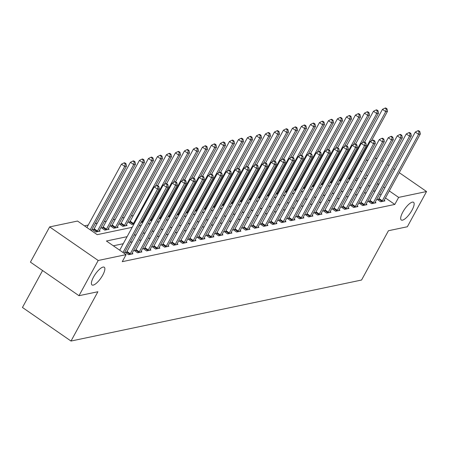 <?xml version="1.0" encoding="UTF-8"?>
<svg xmlns="http://www.w3.org/2000/svg" width="449" height="449" viewBox="0 0 449 449"><rect width="100%" height="100%" fill="white"/><g stroke="black" fill="none" stroke-linecap="round" stroke-linejoin="round"><path stroke-width="0.67" d="M402.798 212.119A10.77 3.418 -55.3 0 1 413.535 202.291A10.77 3.418 -55.3 0 1 412.014 210.183A10.77 3.418 -55.3 0 1 401.283 220.004A10.77 3.418 -55.3 0 1 402.798 212.119M93.527 277.061A10.77 3.418 -55.3 0 1 104.258 267.234A10.77 3.418 -55.3 0 1 102.742 275.125A10.77 3.418 -55.3 0 1 92.011 284.947A10.77 3.418 -55.3 0 1 93.527 277.061M42.588 270.534L22.45 307.47L71.009 341.044L361.563 280.03L388.447 230.724L407.35 226.756L426.55 191.532L398.645 197.392L389.289 190.92M71.009 341.044L97.893 291.738L78.99 295.706L30.431 262.132L49.637 226.908L77.537 221.048L97.225 234.664L132.186 227.317M133.258 215.587L131.159 216.031M124.255 217.479L122.156 217.917M115.253 219.37L113.154 219.808M106.256 221.256L104.157 221.699M97.253 223.147L95.154 223.591M88.251 225.039L84.457 225.836M366.036 160.467L368.135 160.029M375.038 158.581L377.138 158.138M357.853 178.887L356.506 177.956M93.706 229.512L92.533 229.759L95.811 232.026L100.133 231.117L99.324 230.562M102.703 227.621L101.536 227.868L104.813 230.135L109.135 229.231L108.327 228.67M111.706 225.735L110.533 225.976L113.816 228.249L118.138 227.34L117.324 226.779M120.708 223.843L119.535 224.09L122.818 226.358L127.134 225.449L126.326 224.887M129.705 221.952L128.537 222.199L131.815 224.466L133.993 224.012M140.896 222.558L142.995 222.12M149.893 220.672L151.992 220.229M158.895 218.781L160.995 218.337M167.898 216.889L169.997 216.452M176.9 214.998L178.999 214.56M185.897 213.112L187.996 212.669M194.9 211.221L196.999 210.777M203.902 209.329L206.001 208.892M212.905 207.438L214.998 207M221.901 205.552L224 205.109M230.904 203.661L233.003 203.217M239.906 201.769L242.005 201.332M248.903 199.878L251.002 199.44M257.906 197.992L260.005 197.549M266.908 196.101L269.007 195.657M275.911 194.209L278.01 193.766M284.907 192.318L287.006 191.88M293.91 190.427L296.009 189.989M302.912 188.541L305.011 188.097M311.915 186.649L314.014 186.206M320.912 184.758L323.011 184.32M329.914 182.866L332.013 182.429M338.916 180.981L341.016 180.537M347.919 179.089L350.012 178.646M127.089 236.674L106.413 241.012L126.096 254.628L122.257 261.672L394.806 204.435L385.444 197.964M381.01 194.9L379.658 193.962M375.218 190.898L373.175 191.235M366.272 192.683L364.173 193.126M357.275 194.574L355.176 195.012M348.272 196.466L346.173 196.903M339.27 198.351L337.171 198.795M330.268 200.243L328.174 200.686M321.271 202.134L319.172 202.578M312.268 204.026L310.169 204.463M303.266 205.917L301.167 206.355M294.263 207.803L292.17 208.246M285.267 209.694L283.167 210.138M276.264 211.586L274.165 212.023M267.262 213.477L265.163 213.915M258.265 215.363L256.166 215.806M249.262 217.254L247.163 217.698M240.26 219.146L238.161 219.583M231.257 221.037L229.158 221.475M222.261 222.923L220.162 223.366M213.258 224.814L211.159 225.258M204.256 226.706L202.157 227.143M195.253 228.597L193.16 229.035M186.256 230.483L184.157 230.926M177.254 232.374L175.155 232.818M168.252 234.266L166.152 234.704M159.249 236.157L157.156 236.595M150.252 238.043L148.153 238.486M141.25 239.934L139.151 240.378M132.247 241.826L130.148 242.269M123.251 243.717L113.333 245.799M126.517 252.198L125.344 252.445L128.627 254.712L132.943 253.808L132.135 253.247M135.514 250.306L134.346 250.553L137.624 252.821L141.946 251.917L141.138 251.356M144.516 248.42L143.343 248.662L146.627 250.935L150.948 250.026L150.134 249.464M153.519 246.529L152.346 246.776L155.629 249.043L159.951 248.134L159.137 247.573M162.521 244.638L161.348 244.885L164.626 247.152L168.947 246.243L168.139 245.687M171.518 242.746L170.351 242.993L173.628 245.261L177.95 244.357L177.142 243.796M180.52 240.86L179.347 241.102L182.631 243.375L186.952 242.466L186.139 241.904M189.523 238.969L188.35 239.216L191.633 241.483L195.949 240.574L195.141 240.013M198.525 237.078L197.352 237.325L200.63 239.592L204.952 238.683L204.143 238.127M207.522 235.186L206.355 235.433L209.632 237.701L213.954 236.797L213.146 236.236M216.525 233.3L215.352 233.542L218.635 235.815L222.957 234.906L222.143 234.344M225.527 231.409L224.354 231.656L227.637 233.923L231.953 233.014L231.145 232.453M234.524 229.518L233.357 229.765L236.634 232.032L240.956 231.123L240.148 230.567M243.526 227.626L242.353 227.873L245.637 230.141L249.958 229.237L249.144 228.676M252.529 225.735L251.356 225.982L254.639 228.255L258.961 227.346L258.147 226.784M261.531 223.849L260.358 224.096L263.642 226.363L267.958 225.454L267.149 224.893M270.528 221.958L269.361 222.204L272.638 224.472L276.96 223.563L276.152 223.007M279.531 220.066L278.358 220.313L281.641 222.581L285.962 221.677L285.149 221.116M288.533 218.175L287.36 218.422L290.643 220.689L294.965 219.786L294.151 219.224M297.535 216.289L296.362 216.53L299.64 218.803L303.962 217.894L303.154 217.333M306.532 214.398L305.365 214.644L308.643 216.912L312.964 216.003L312.156 215.441M315.535 212.506L314.362 212.753L317.645 215.02L321.967 214.117L321.153 213.556M324.537 210.615L323.364 210.862L326.648 213.129L330.964 212.225L330.155 211.664M333.54 208.729L332.367 208.97L335.644 211.243L339.966 210.334L339.158 209.773M342.536 206.837L341.369 207.084L344.647 209.352L348.968 208.443L348.16 207.881M351.539 204.946L350.366 205.193L353.649 207.46L357.971 206.551L357.157 205.996M360.541 203.055L359.368 203.302L362.652 205.569L366.968 204.665L366.159 204.104M369.538 201.169L368.371 201.41L371.649 203.683L375.97 202.774L375.162 202.213M378.541 199.277L377.368 199.524L380.651 201.792L384.973 200.883L384.159 200.321M78.99 295.706L98.196 260.487L49.637 226.908M381.88 160.652L383.233 161.584M387.667 164.654L389.019 165.586M393.459 168.656L394.806 169.587M399.245 172.657L426.55 191.532M394.806 204.435L398.645 197.392M126.096 254.628L98.196 260.487M379.063 183.849L377.014 184.191M370.116 185.639L368.017 186.082M361.114 187.53L359.015 187.968M352.111 189.422L350.012 189.86M343.109 191.308L341.016 191.751M334.112 193.199L332.013 193.642M325.11 195.091L323.011 195.528M316.107 196.982L314.008 197.42M307.11 198.868L305.011 199.311M298.108 200.759L296.009 201.203M289.105 202.651L287.006 203.094M280.103 204.542L278.004 204.98M271.106 206.433L269.007 206.871M262.104 208.319L260.005 208.763M253.101 210.211L251.002 210.654M244.099 212.102L242 212.54M235.102 213.993L233.003 214.431M226.1 215.879L224 216.323M217.097 217.771L214.998 218.214M208.095 219.662L206.001 220.1M199.098 221.553L196.999 221.991M190.095 223.439L187.996 223.883M181.093 225.331L178.994 225.774M172.096 227.222L169.997 227.66M163.094 229.113L160.995 229.551M154.091 230.999L151.992 231.443M145.089 232.891L142.99 233.334M136.092 234.782L133.993 235.22M384.849 187.856L383.497 186.919M367.484 175.845L366.131 174.914M361.692 171.844L360.345 170.912M139.089 225.869L141.188 225.432M148.091 223.978L150.191 223.54M157.094 222.092L159.193 221.649M166.091 220.201L168.19 219.757M175.093 218.309L177.192 217.872M184.096 216.418L186.195 215.98M193.098 214.532L195.192 214.089M202.095 212.641L204.194 212.197M211.097 210.749L213.196 210.312M220.1 208.858L222.199 208.42M229.097 206.972L231.196 206.529M238.099 205.081L240.198 204.637M247.102 203.189L249.201 202.752M256.104 201.298L258.203 200.86M265.101 199.412L267.2 198.969M274.103 197.521L276.202 197.077M283.106 195.629L285.205 195.186M292.108 193.738L294.207 193.3M301.105 191.846L303.204 191.409M310.107 189.961L312.207 189.517M319.11 188.069L321.209 187.626M328.112 186.178L330.206 185.74M337.109 184.286L339.208 183.849M346.112 182.401L348.211 181.957M355.114 180.509L357.213 180.066M364.111 178.618L366.21 178.18M375.117 190.825L378.962 183.781M122.992 252.478L157.52 189.141L159.322 188.76L124.148 253.275M119.709 250.205L154.243 186.868L157.52 189.141L158.076 186.515L158.794 186.363L157.487 185.454L156.763 185.605L158.076 186.515M156.763 185.605L154.243 186.868M159.322 188.76L158.794 186.363M91.338 230.59L126.511 166.074L124.71 166.45L121.432 164.182L86.898 227.52M125.265 163.829L125.984 163.677L124.67 162.768L123.952 162.92L125.265 163.829L124.71 166.45L90.176 229.793M125.984 163.677L126.511 166.074M121.432 164.182L123.952 162.92M129.795 254.465L129.929 254.28A1.684 0.533 124.7 0 0 130.272 253.747L166.523 187.25L168.324 186.868L132.068 253.365A1.684 0.533 124.7 0 0 131.832 253.881L131.776 254.05M126.006 252.905L126.652 252.012A1.684 0.533 124.7 0 0 126.988 251.474L163.24 184.982L166.523 187.25L167.079 184.623L167.797 184.472L166.484 183.562L165.765 183.714L167.079 184.623M165.765 183.714L163.24 184.982M168.324 186.868L167.797 184.472M138.797 252.579L138.932 252.389A1.684 0.533 124.7 0 0 139.269 251.855L175.525 185.358L177.327 184.982L141.07 251.474A1.684 0.533 124.7 0 0 140.834 251.99L140.773 252.164M135.009 251.013L135.649 250.121A1.684 0.533 124.7 0 0 135.991 249.588L172.242 183.091L175.525 185.358L176.081 182.732L176.799 182.58L175.486 181.677L174.768 181.828L176.081 182.732M174.768 181.828L172.242 183.091M177.327 184.982L176.799 182.58M147.8 250.688L147.934 250.503A1.684 0.533 124.7 0 0 148.271 249.964L184.528 183.467L186.324 183.091L150.073 249.588A1.684 0.533 124.7 0 0 149.837 250.099L149.775 250.273M144.011 249.122L144.651 248.23A1.684 0.533 124.7 0 0 144.988 247.696L181.244 181.2L184.528 183.467L185.078 180.84L185.802 180.694L184.488 179.785L183.764 179.937L185.078 180.84M183.764 179.937L181.244 181.2M186.324 183.091L185.802 180.694M98.96 231.364L99.021 231.196A1.684 0.533 -55.3 0 1 99.257 230.679L135.514 164.182L133.712 164.564L130.429 162.297L94.178 228.788A1.684 0.533 -55.3 0 1 93.835 229.327L93.196 230.219M134.268 161.937L134.986 161.786L133.673 160.877L132.955 161.028L134.268 161.937L133.712 164.564L97.455 231.055A1.684 0.533 -55.3 0 1 97.119 231.594L96.984 231.779M134.986 161.786L135.514 164.182M130.429 162.297L132.955 161.028M107.962 229.478L108.024 229.304A1.684 0.533 -55.3 0 1 108.26 228.788L144.511 162.297L142.715 162.673L139.431 160.405L103.175 226.897A1.684 0.533 -55.3 0 1 102.838 227.435L102.198 228.328M143.265 160.046L143.989 159.895L142.675 158.991L141.957 159.137L143.265 160.046L142.715 162.673L106.458 229.17A1.684 0.533 -55.3 0 1 106.121 229.703L105.986 229.894M143.989 159.895L144.511 162.297M139.431 160.405L141.957 159.137M116.965 227.587L117.026 227.413A1.684 0.533 -55.3 0 1 117.262 226.902L153.513 160.405L151.711 160.781L148.434 158.514L112.177 225.011A1.684 0.533 -55.3 0 1 111.84 225.544L111.2 226.436M152.267 158.155L152.986 158.003L151.678 157.099L150.954 157.251L152.267 158.155L151.711 160.781L115.46 227.278A1.684 0.533 -55.3 0 1 115.118 227.817L114.989 228.002M152.986 158.003L153.513 160.405M148.434 158.514L150.954 157.251M156.796 248.797L156.931 248.611A1.684 0.533 124.7 0 0 157.273 248.073L193.525 181.581L195.326 181.2L159.069 247.696A1.684 0.533 124.7 0 0 158.839 248.213L158.778 248.381M153.008 247.231L153.653 246.344A1.684 0.533 124.7 0 0 153.99 245.805L190.247 179.308L193.525 181.581L194.08 178.955L194.799 178.803L193.491 177.894L192.767 178.045L194.08 178.955M192.767 178.045L190.247 179.308M195.326 181.2L194.799 178.803M125.967 225.695L126.023 225.527A1.684 0.533 -55.3 0 1 126.259 225.011L162.516 158.514L160.714 158.89L157.436 156.622L121.179 223.119A1.684 0.533 -55.3 0 1 120.843 223.658L120.197 224.545M161.27 156.269L161.988 156.117L160.675 155.208L159.956 155.36L161.27 156.269L160.714 158.89L124.463 225.387A1.684 0.533 -55.3 0 1 124.12 225.926L123.986 226.111M161.988 156.117L162.516 158.514M157.436 156.622L159.956 155.36M165.799 246.905L165.934 246.72A1.684 0.533 124.7 0 0 166.27 246.181L202.527 179.69L204.329 179.308L168.072 245.805A1.684 0.533 124.7 0 0 167.836 246.321L167.78 246.49M162.01 245.345L162.65 244.452A1.684 0.533 124.7 0 0 162.993 243.914L199.244 177.422L202.527 179.69L203.083 177.063L203.801 176.912L202.488 176.002L201.769 176.154L203.083 177.063M201.769 176.154L199.244 177.422M204.329 179.308L203.801 176.912M174.801 245.019L174.936 244.828A1.684 0.533 124.7 0 0 175.273 244.295L211.53 177.798L213.331 177.422L177.074 243.914A1.684 0.533 124.7 0 0 176.839 244.43L176.777 244.604M171.013 243.453L171.653 242.561A1.684 0.533 124.7 0 0 171.995 242.028L208.246 175.531L211.53 177.798L212.085 175.172L212.804 175.02L211.49 174.117L210.772 174.268L212.085 175.172M210.772 174.268L208.246 175.531M213.331 177.422L212.804 175.02M183.804 243.128L183.938 242.943A1.684 0.533 124.7 0 0 184.275 242.404L220.532 175.907L222.328 175.531L186.077 242.028A1.684 0.533 124.7 0 0 185.841 242.539L185.779 242.713M180.015 241.562L180.655 240.67A1.684 0.533 124.7 0 0 180.992 240.136L217.249 173.64L220.532 175.907L221.082 173.28L221.806 173.129L220.493 172.225L219.769 172.377L221.082 173.28M219.769 172.377L217.249 173.64M222.328 175.531L221.806 173.129M192.801 241.236L192.935 241.051A1.684 0.533 124.7 0 0 193.278 240.512L229.529 174.016L231.33 173.64L195.074 240.136A1.684 0.533 124.7 0 0 194.844 240.653L194.782 240.821M189.012 239.671L189.658 238.784A1.684 0.533 124.7 0 0 189.994 238.245L226.251 171.748L229.529 174.016L230.084 171.395L230.803 171.243L229.49 170.334L228.771 170.485L230.084 171.395M228.771 170.485L226.251 171.748M231.33 173.64L230.803 171.243M201.803 239.345L201.938 239.16A1.684 0.533 124.7 0 0 202.274 238.621L238.531 172.13L240.333 171.748L204.076 238.245A1.684 0.533 124.7 0 0 203.84 238.761L203.784 238.93M198.015 237.785L198.654 236.892A1.684 0.533 124.7 0 0 198.997 236.354L235.248 169.857L238.531 172.13L239.087 169.503L239.805 169.352L238.492 168.442L237.774 168.594L239.087 169.503M237.774 168.594L235.248 169.857M240.333 171.748L239.805 169.352M155.32 186.329L171.518 156.622L169.716 157.004L166.433 154.731L130.182 221.228A1.684 0.533 -55.3 0 1 129.84 221.767L129.2 222.659M170.272 154.377L170.99 154.226L169.677 153.317L168.959 153.468L170.272 154.377L169.716 157.004L133.46 223.495A1.684 0.533 -55.3 0 1 133.123 224.034L132.988 224.219M170.99 154.226L171.518 156.622M166.433 154.731L168.959 153.468M164.323 184.438L180.515 154.737L178.719 155.113L175.436 152.845L157.61 185.538M179.269 152.486L179.993 152.334L178.68 151.425L177.961 151.577L179.269 152.486L178.719 155.113L142.462 221.61A1.684 0.533 -55.3 0 1 142.125 222.143L141.991 222.328M179.993 152.334L180.515 154.737M175.436 152.845L177.961 151.577M173.32 182.552L189.517 152.845L187.716 153.221L184.438 150.954L166.607 183.652M188.271 150.595L188.99 150.443L187.682 149.539L186.958 149.691L188.271 150.595L187.716 153.221L151.465 219.718A1.684 0.533 -55.3 0 1 151.122 220.257L150.993 220.442M188.99 150.443L189.517 152.845M184.438 150.954L186.958 149.691M182.322 180.661L198.52 150.954L196.718 151.33L193.435 149.062L175.61 181.761M197.274 148.709L197.992 148.557L196.679 147.648L195.96 147.8L197.274 148.709L196.718 151.33L160.461 217.827A1.684 0.533 -55.3 0 1 160.125 218.366L159.99 218.551M197.992 148.557L198.52 150.954M193.435 149.062L195.96 147.8M191.325 178.769L207.522 149.062L205.721 149.444L202.437 147.171L184.612 179.869M206.276 146.817L206.995 146.666L205.681 145.757L204.963 145.908L206.276 146.817L205.721 149.444L169.464 215.935A1.684 0.533 -55.3 0 1 169.127 216.474L168.992 216.659M206.995 146.666L207.522 149.062M202.437 147.171L204.963 145.908M210.806 237.454L210.94 237.268A1.684 0.533 124.7 0 0 211.277 236.735L247.534 170.238L249.33 169.862L213.079 236.354A1.684 0.533 124.7 0 0 212.843 236.87L212.781 237.038M207.017 235.893L207.657 235.001A1.684 0.533 124.7 0 0 207.994 234.462L244.25 167.971L247.534 170.238L248.084 167.612L248.808 167.46L247.494 166.557L246.776 166.702L248.084 167.612M246.776 166.702L244.25 167.971M249.33 169.862L248.808 167.46M200.327 176.878L216.519 147.177L214.723 147.553L211.44 145.285L193.614 177.978M215.273 144.926L215.997 144.774L214.684 143.865L213.96 144.017L215.273 144.926L214.723 147.553L178.466 214.05A1.684 0.533 -55.3 0 1 178.13 214.583L177.995 214.768M215.997 144.774L216.519 147.177M211.44 145.285L213.96 144.017M219.808 235.568L219.937 235.383A1.684 0.533 124.7 0 0 220.279 234.844L256.531 168.347L258.332 167.971L222.081 234.468A1.684 0.533 124.7 0 0 221.845 234.979L221.784 235.153M216.02 234.002L216.659 233.11A1.684 0.533 124.7 0 0 216.996 232.576L253.253 166.079L256.531 168.347L257.086 165.72L257.805 165.569L256.497 164.665L255.773 164.817L257.086 165.72M255.773 164.817L253.253 166.079M258.332 167.971L257.805 165.569M209.324 174.987L225.521 145.285L223.72 145.661L220.442 143.394L202.611 176.092M224.276 143.035L224.994 142.883L223.681 141.979L222.962 142.131L224.276 143.035L223.72 145.661L187.469 212.158A1.684 0.533 -55.3 0 1 187.126 212.691L186.992 212.882M224.994 142.883L225.521 145.285M220.442 143.394L222.962 142.131M228.805 233.676L228.939 233.491A1.684 0.533 124.7 0 0 229.282 232.952L265.533 166.456L267.335 166.079L231.078 232.576A1.684 0.533 124.7 0 0 230.848 233.093L230.786 233.261M225.016 232.111L225.662 231.224A1.684 0.533 124.7 0 0 225.999 230.685L262.255 164.188L265.533 166.456L266.089 163.834L266.807 163.683L265.494 162.774L264.775 162.925L266.089 163.834M264.775 162.925L262.255 164.188M267.335 166.079L266.807 163.683M218.326 173.101L234.524 143.394L232.722 143.77L229.439 141.502L211.614 174.201M233.278 141.149L233.996 140.997L232.683 140.088L231.965 140.24L233.278 141.149L232.722 143.77L196.466 210.267A1.684 0.533 -55.3 0 1 196.129 210.806L195.994 210.991M233.996 140.997L234.524 143.394M229.439 141.502L231.965 140.24M237.807 231.785L237.942 231.6A1.684 0.533 124.7 0 0 238.279 231.061L274.535 164.57L276.337 164.188L240.08 230.685A1.684 0.533 124.7 0 0 239.845 231.201L239.783 231.37M234.019 230.225L234.659 229.332A1.684 0.533 124.7 0 0 235.001 228.794L271.252 162.297L274.535 164.57L275.091 161.943L275.809 161.792L274.496 160.882L273.778 161.034L275.091 161.943M273.778 161.034L271.252 162.297M276.337 164.188L275.809 161.792M227.329 171.209L243.526 141.502L241.725 141.884L238.441 139.611L220.616 172.309M242.28 139.257L242.999 139.106L241.685 138.197L240.967 138.348L242.28 139.257L241.725 141.884L205.468 208.375A1.684 0.533 -55.3 0 1 205.131 208.914L204.997 209.099M242.999 139.106L243.526 141.502M238.441 139.611L240.967 138.348M246.81 229.894L246.944 229.708A1.684 0.533 124.7 0 0 247.281 229.175L283.538 162.678L285.334 162.302L249.083 228.794A1.684 0.533 124.7 0 0 248.847 229.31L248.785 229.478M243.021 228.333L243.661 227.441A1.684 0.533 124.7 0 0 243.998 226.902L280.255 160.411L283.538 162.678L284.088 160.052L284.812 159.9L283.499 158.991L282.78 159.142L284.088 160.052M282.78 159.142L280.255 160.411M285.334 162.302L284.812 159.9M236.331 169.318L252.523 139.611L250.722 139.993L247.444 137.725L229.619 170.418M251.277 137.366L252.001 137.214L250.688 136.305L249.964 136.457L251.277 137.366L250.722 139.993L214.47 206.489A1.684 0.533 -55.3 0 1 214.134 207.023L213.999 207.208M252.001 137.214L252.523 139.611M247.444 137.725L249.964 136.457M255.812 228.008L255.941 227.823A1.684 0.533 124.7 0 0 256.284 227.284L292.535 160.787L294.336 160.411L258.085 226.908A1.684 0.533 124.7 0 0 257.849 227.418L257.788 227.592M252.024 226.442L252.664 225.55A1.684 0.533 124.7 0 0 253 225.016L289.257 158.519L292.535 160.787L293.09 158.16L293.809 158.009L292.501 157.105L291.777 157.257L293.09 158.16M291.777 157.257L289.257 158.519M294.336 160.411L293.809 158.009M245.328 167.426L261.526 137.725L259.724 138.101L256.446 135.834L238.615 168.532M260.28 135.475L260.998 135.323L259.685 134.419L258.966 134.571L260.28 135.475L259.724 138.101L223.473 204.598A1.684 0.533 -55.3 0 1 223.131 205.131L222.996 205.322M260.998 135.323L261.526 137.725M256.446 135.834L258.966 134.571M264.809 226.116L264.944 225.931A1.684 0.533 124.7 0 0 265.286 225.392L301.537 158.895L303.339 158.519L267.082 225.016A1.684 0.533 124.7 0 0 266.846 225.533L266.79 225.701M261.021 224.551L261.666 223.664A1.684 0.533 124.7 0 0 262.003 223.125L298.254 156.628L301.537 158.895L302.093 156.274L302.811 156.123L301.498 155.214L300.779 155.365L302.093 156.274M300.779 155.365L298.254 156.628M303.339 158.519L302.811 156.123M273.811 224.225L273.946 224.04A1.684 0.533 124.7 0 0 274.283 223.501L310.54 157.01L312.341 156.628L276.084 223.125A1.684 0.533 124.7 0 0 275.849 223.641L275.787 223.81M270.023 222.665L270.663 221.772A1.684 0.533 124.7 0 0 271.005 221.234L307.256 154.737L310.54 157.01L311.095 154.383L311.814 154.232L310.5 153.322L309.782 153.474L311.095 154.383M309.782 153.474L307.256 154.737M312.341 156.628L311.814 154.232M282.814 222.334L282.949 222.148A1.684 0.533 124.7 0 0 283.285 221.615L319.542 155.118L321.338 154.737L285.087 221.234A1.684 0.533 124.7 0 0 284.851 221.75L284.789 221.918M279.025 220.773L279.665 219.881A1.684 0.533 124.7 0 0 280.002 219.342L316.259 152.851L319.542 155.118L320.092 152.492L320.816 152.34L319.503 151.431L318.779 151.582L320.092 152.492M318.779 151.582L316.259 152.851M321.338 154.737L320.816 152.34M291.811 220.448L291.945 220.257A1.684 0.533 124.7 0 0 292.288 219.724L328.539 153.227L330.341 152.851L294.084 219.342A1.684 0.533 124.7 0 0 293.854 219.858L293.792 220.032M288.022 218.882L288.668 217.989A1.684 0.533 124.7 0 0 289.004 217.456L325.261 150.959L328.539 153.227L329.095 150.6L329.813 150.449L328.505 149.545L327.781 149.697L329.095 150.6M327.781 149.697L325.261 150.959M330.341 152.851L329.813 150.449M300.813 218.556L300.948 218.371A1.684 0.533 124.7 0 0 301.285 217.832L337.541 151.335L339.343 150.959L303.086 217.456A1.684 0.533 124.7 0 0 302.851 217.967L302.794 218.141M297.025 216.99L297.665 216.098A1.684 0.533 124.7 0 0 298.007 215.565L334.258 149.068L337.541 151.335L338.097 148.714L338.815 148.563L337.502 147.654L336.784 147.805L338.097 148.714M336.784 147.805L334.258 149.068M339.343 150.959L338.815 148.563M309.816 216.665L309.95 216.48A1.684 0.533 124.7 0 0 310.287 215.941L346.544 149.45L348.345 149.068L312.089 215.565A1.684 0.533 124.7 0 0 311.853 216.081L311.791 216.25M306.027 215.105L306.667 214.212A1.684 0.533 124.7 0 0 307.009 213.673L343.261 147.177L346.544 149.45L347.099 146.823L347.818 146.671L346.505 145.762L345.786 145.914L347.099 146.823M345.786 145.914L343.261 147.177M348.345 149.068L347.818 146.671M318.818 214.774L318.953 214.588A1.684 0.533 124.7 0 0 319.29 214.055L355.546 147.558L357.342 147.177L321.091 213.673A1.684 0.533 124.7 0 0 320.855 214.19L320.794 214.358M315.03 213.213L315.669 212.321A1.684 0.533 124.7 0 0 316.006 211.782L352.263 145.291L355.546 147.558L356.096 144.932L356.82 144.78L355.507 143.871L354.783 144.022L356.096 144.932M354.783 144.022L352.263 145.291M357.342 147.177L356.82 144.78M327.815 212.888L327.95 212.697A1.684 0.533 124.7 0 0 328.292 212.164L364.543 145.667L366.345 145.291L330.088 211.782A1.684 0.533 124.7 0 0 329.858 212.298L329.796 212.472M324.026 211.322L324.672 210.429A1.684 0.533 124.7 0 0 325.009 209.896L361.265 143.399L364.543 145.667L365.099 143.04L365.817 142.889L364.504 141.985L363.785 142.137L365.099 143.04M363.785 142.137L361.265 143.399M366.345 145.291L365.817 142.889M336.817 210.996L336.952 210.811A1.684 0.533 124.7 0 0 337.289 210.272L373.546 143.775L375.347 143.399L339.09 209.896A1.684 0.533 124.7 0 0 338.855 210.407L338.799 210.581M333.029 209.43L333.669 208.538A1.684 0.533 124.7 0 0 334.011 208.005L370.262 141.508L373.546 143.775L374.101 141.149L374.82 141.003L373.506 140.094L372.788 140.245L374.101 141.149M372.788 140.245L370.262 141.508M375.347 143.399L374.82 141.003M254.33 165.541L270.528 135.834L268.727 136.21L265.443 133.942L247.618 166.641M269.282 133.589L270.001 133.437L268.687 132.528L267.969 132.68L269.282 133.589L268.727 136.21L232.47 202.707A1.684 0.533 -55.3 0 1 232.133 203.245L231.998 203.431M270.001 133.437L270.528 135.834M265.443 133.942L267.969 132.68M263.333 163.649L279.525 133.942L277.729 134.324L274.446 132.051L256.62 164.749M278.279 131.697L279.003 131.546L277.69 130.637L276.971 130.788L278.279 131.697L277.729 134.324L241.472 200.815A1.684 0.533 -55.3 0 1 241.135 201.354L241.001 201.539M279.003 131.546L279.525 133.942M274.446 132.051L276.971 130.788M272.33 161.758L288.527 132.051L286.726 132.433L283.448 130.165L265.623 162.858M287.281 129.806L288 129.654L286.692 128.745L285.968 128.897L287.281 129.806L286.726 132.433L250.475 198.929A1.684 0.533 -55.3 0 1 250.132 199.463L250.003 199.648M288 129.654L288.527 132.051M283.448 130.165L285.968 128.897M281.332 159.866L297.53 130.165L295.728 130.541L292.451 128.274L274.62 160.972M296.284 127.914L297.002 127.763L295.689 126.859L294.971 127.011L296.284 127.914L295.728 130.541L259.477 197.038A1.684 0.533 -55.3 0 1 259.135 197.571L259 197.762M297.002 127.763L297.53 130.165M292.451 128.274L294.971 127.011M290.335 157.981L306.532 128.274L304.731 128.65L301.447 126.382L283.622 159.081M305.286 126.023L306.005 125.877L304.691 124.968L303.973 125.119L305.286 126.023L304.731 128.65L268.474 195.147A1.684 0.533 -55.3 0 1 268.137 195.685L268.002 195.871M306.005 125.877L306.532 128.274M301.447 126.382L303.973 125.119M299.337 156.089L315.529 126.382L313.733 126.758L310.45 124.491L292.625 157.189M314.283 124.137L315.007 123.986L313.694 123.077L312.975 123.228L314.283 124.137L313.733 126.758L277.476 193.255A1.684 0.533 -55.3 0 1 277.14 193.794L277.005 193.979M315.007 123.986L315.529 126.382M310.45 124.491L312.975 123.228M308.334 154.198L324.532 124.491L322.73 124.873L319.452 122.605L301.621 155.298M323.286 122.246L324.004 122.094L322.696 121.185L321.972 121.337L323.286 122.246L322.73 124.873L286.479 191.364A1.684 0.533 -55.3 0 1 286.136 191.903L286.007 192.088M324.004 122.094L324.532 124.491M319.452 122.605L321.972 121.337M317.336 152.306L333.534 122.605L331.732 122.981L328.449 120.714L310.624 153.406M332.288 120.354L333.006 120.203L331.693 119.299L330.975 119.445L332.288 120.354L331.732 122.981L295.481 189.478A1.684 0.533 -55.3 0 1 295.139 190.011L295.004 190.202M333.006 120.203L333.534 122.605M328.449 120.714L330.975 119.445M326.339 150.421L342.536 120.714L340.735 121.09L337.452 118.822L319.626 151.521M341.291 118.463L342.009 118.312L340.696 117.408L339.977 117.559L341.291 118.463L340.735 121.09L304.478 187.587A1.684 0.533 -55.3 0 1 304.141 188.125L304.007 188.311M342.009 118.312L342.536 120.714M337.452 118.822L339.977 117.559M345.82 209.105L345.954 208.92A1.684 0.533 124.7 0 0 346.291 208.381L382.548 141.89L384.344 141.508L348.093 208.005A1.684 0.533 124.7 0 0 347.857 208.521L347.795 208.69M342.031 207.539L342.671 206.652A1.684 0.533 124.7 0 0 343.008 206.113L379.265 139.617L382.548 141.89L383.098 139.263L383.822 139.111L382.509 138.202L381.79 138.354L383.098 139.263M381.79 138.354L379.265 139.617M384.344 141.508L383.822 139.111M335.341 148.529L351.533 118.822L349.737 119.198L346.454 116.931L328.629 149.629M350.287 116.577L351.011 116.426L349.698 115.516L348.974 115.668L350.287 116.577L349.737 119.198L313.481 185.695A1.684 0.533 -55.3 0 1 313.144 186.234L313.009 186.419M351.011 116.426L351.533 118.822M346.454 116.931L348.974 115.668M354.822 207.214L354.951 207.028A1.684 0.533 124.7 0 0 355.294 206.489L391.545 139.998L393.346 139.617L357.095 206.113A1.684 0.533 124.7 0 0 356.86 206.63L356.798 206.798M351.034 205.653L351.674 204.761A1.684 0.533 124.7 0 0 352.01 204.222L388.267 137.731L391.545 139.998L392.1 137.372L392.819 137.22L391.511 136.311L390.787 136.462L392.1 137.372M390.787 136.462L388.267 137.731M393.346 139.617L392.819 137.22M344.338 146.638L360.536 116.931L358.734 117.312L355.456 115.039L337.626 147.738M359.29 114.686L360.008 114.534L358.7 113.625L357.976 113.777L359.29 114.686L358.734 117.312L322.483 183.804A1.684 0.533 -55.3 0 1 322.141 184.343L322.006 184.528M360.008 114.534L360.536 116.931M355.456 115.039L357.976 113.777M363.819 205.328L363.954 205.137A1.684 0.533 124.7 0 0 364.296 204.604L400.547 138.107L402.349 137.731L366.092 204.222A1.684 0.533 124.7 0 0 365.862 204.738L365.8 204.912M360.031 203.762L360.676 202.869A1.684 0.533 124.7 0 0 361.013 202.336L397.27 135.839L400.547 138.107L401.103 135.48L401.821 135.329L400.508 134.425L399.79 134.577L401.103 135.48M399.79 134.577L397.27 135.839M402.349 137.731L401.821 135.329M353.341 144.746L369.538 115.045L367.737 115.421L364.453 113.154L346.628 145.846M368.292 112.794L369.011 112.643L367.697 111.739L366.979 111.885L368.292 112.794L367.737 115.421L331.48 181.918A1.684 0.533 -55.3 0 1 331.143 182.451L331.008 182.636M369.011 112.643L369.538 115.045M364.453 113.154L366.979 111.885M372.822 203.436L372.956 203.251A1.684 0.533 124.7 0 0 373.293 202.712L409.55 136.215L411.351 135.839L375.095 202.336A1.684 0.533 124.7 0 0 374.859 202.847L374.797 203.021M369.033 201.87L369.673 200.978A1.684 0.533 124.7 0 0 370.015 200.445L406.266 133.948L409.55 136.215L410.105 133.589L410.824 133.437L409.51 132.534L408.792 132.685L410.105 133.589M408.792 132.685L406.266 133.948M411.351 135.839L410.824 133.437M362.343 142.861L378.541 113.154L376.739 113.53L373.456 111.262L355.63 143.961M377.295 110.903L378.013 110.751L376.7 109.848L375.981 109.999L377.295 110.903L376.739 113.53L340.482 180.027A1.684 0.533 -55.3 0 1 340.146 180.565L340.011 180.751M378.013 110.751L378.541 113.154M373.456 111.262L375.981 109.999M381.824 201.545L381.959 201.36A1.684 0.533 124.7 0 0 382.295 200.821L418.552 134.324L420.348 133.948L384.097 200.445A1.684 0.533 124.7 0 0 383.861 200.961L383.8 201.13M378.036 199.979L378.675 199.092A1.684 0.533 124.7 0 0 379.012 198.553L415.269 132.057L418.552 134.324L419.102 131.703L419.826 131.551L418.513 130.642L417.795 130.794L419.102 131.703M417.795 130.794L415.269 132.057M420.348 133.948L419.826 131.551M371.345 140.969L387.538 111.262L385.736 111.638L382.458 109.371L364.633 142.069M386.292 109.017L387.016 108.866L385.702 107.956L384.978 108.108L386.292 109.017L385.736 111.638L349.485 178.135A1.684 0.533 -55.3 0 1 349.148 178.674L349.013 178.859M387.016 108.866L387.538 111.262M382.458 109.371L384.978 108.108M129.929 254.28L126.652 252.012M130.272 253.747L126.988 251.474M138.932 252.389L135.649 250.121M139.269 251.855L135.991 249.588M147.934 250.503L144.651 248.23M148.271 249.964L144.988 247.696M94.178 228.788L97.455 231.055M93.835 229.327L97.119 231.594M103.175 226.897L106.458 229.17M102.838 227.435L106.121 229.703M112.177 225.011L115.46 227.278M111.84 225.544L115.118 227.817M156.931 248.611L153.653 246.344M157.273 248.073L153.99 245.805M121.179 223.119L124.463 225.387M120.843 223.658L124.12 225.926M165.934 246.72L162.65 244.452M166.27 246.181L162.993 243.914M174.936 244.828L171.653 242.561M175.273 244.295L171.995 242.028M183.938 242.943L180.655 240.67M184.275 242.404L180.992 240.136M192.935 241.051L189.658 238.784M193.278 240.512L189.994 238.245M201.938 239.16L198.654 236.892M202.274 238.621L198.997 236.354M130.182 221.228L133.46 223.495M129.84 221.767L133.123 224.034M141.699 221.082L142.462 221.61M141.396 221.643L142.125 222.143M150.701 219.191L151.465 219.718M150.398 219.752L151.122 220.257M159.704 217.299L160.461 217.827M159.395 217.86L160.125 218.366M168.706 215.413L169.464 215.935M168.397 215.969L169.127 216.474M210.94 237.268L207.657 235.001M211.277 236.735L207.994 234.462M177.703 213.522L178.466 214.05M177.4 214.083L178.13 214.583M219.937 235.383L216.659 233.11M220.279 234.844L216.996 232.576M186.705 211.631L187.469 212.158M186.402 212.192L187.126 212.691M228.939 233.491L225.662 231.224M229.282 232.952L225.999 230.685M195.708 209.739L196.466 210.267M195.399 210.3L196.129 210.806M237.942 231.6L234.659 229.332M238.279 231.061L235.001 228.794M204.71 207.853L205.468 208.375M204.402 208.409L205.131 208.914M246.944 229.708L243.661 227.441M247.281 229.175L243.998 226.902M213.707 205.962L214.47 206.489M213.404 206.523L214.134 207.023M255.941 227.823L252.664 225.55M256.284 227.284L253 225.016M222.71 204.071L223.473 204.598M222.407 204.632L223.131 205.131M264.944 225.931L261.666 223.664M265.286 225.392L262.003 223.125M273.946 224.04L270.663 221.772M274.283 223.501L271.005 221.234M282.949 222.148L279.665 219.881M283.285 221.615L280.002 219.342M291.945 220.257L288.668 217.989M292.288 219.724L289.004 217.456M300.948 218.371L297.665 216.098M301.285 217.832L298.007 215.565M309.95 216.48L306.667 214.212M310.287 215.941L307.009 213.673M318.953 214.588L315.669 212.321M319.29 214.055L316.006 211.782M327.95 212.697L324.672 210.429M328.292 212.164L325.009 209.896M336.952 210.811L333.669 208.538M337.289 210.272L334.011 208.005M231.712 202.179L232.47 202.707M231.403 202.74L232.133 203.245M240.709 200.288L241.472 200.815M240.406 200.849L241.135 201.354M249.711 198.402L250.475 198.929M249.408 198.958L250.132 199.463M258.714 196.51L259.477 197.038M258.411 197.072L259.135 197.571M267.716 194.619L268.474 195.147M267.408 195.18L268.137 195.685M276.713 192.728L277.476 193.255M276.41 193.289L277.14 193.794M285.716 190.842L286.479 191.364M285.412 191.397L286.136 191.903M294.718 188.95L295.481 189.478M294.409 189.512L295.139 190.011M303.72 187.059L304.478 187.587M303.412 187.62L304.141 188.125M345.954 208.92L342.671 206.652M346.291 208.381L343.008 206.113M312.717 185.168L313.481 185.695M312.414 185.729L313.144 186.234M354.951 207.028L351.674 204.761M355.294 206.489L352.01 204.222M321.72 183.282L322.483 183.804M321.417 183.837L322.141 184.343M363.954 205.137L360.676 202.869M364.296 204.604L361.013 202.336M330.722 181.39L331.48 181.918M330.413 181.952L331.143 182.451M372.956 203.251L369.673 200.978M373.293 202.712L370.015 200.445M339.725 179.499L340.482 180.027M339.416 180.06L340.146 180.565M381.959 201.36L378.675 199.092M382.295 200.821L379.012 198.553M348.721 177.608L349.485 178.135M348.418 178.169L349.148 178.674"/></g></svg>
